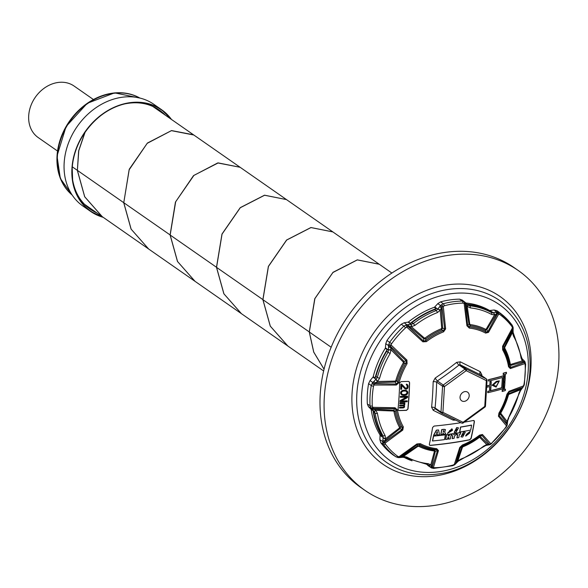 <?xml version="1.0" encoding="UTF-8"?>
<svg xmlns="http://www.w3.org/2000/svg" width="588" height="588" viewBox="0 0 588 588"><rect width="100%" height="100%" fill="white"/><g stroke="black" fill="none" stroke-linecap="round" stroke-linejoin="round"><path stroke-width="0.88" d="M432.599 440.963A204.947 72.442 3.5 0 0 444.425 439.662A211.452 99.203 -98.1 0 0 445.41 434.819A206.322 72.927 -176.5 0 1 433.591 436.127A210.555 98.777 81.9 0 1 432.599 440.963L432.452 440.868A210.269 98.644 -98.1 0 0 433.452 436.024L433.591 436.127M459.787 432.018A206.528 73 3.5 0 0 470.701 430.1A210.555 98.777 -98.1 0 0 471.598 425.19A207.718 73.419 -176.5 0 1 460.683 427.108A211.452 99.203 81.9 0 1 459.787 432.018L459.647 431.923A211.173 99.071 -98.1 0 0 460.544 427.013A207.424 73.324 3.5 0 0 471.458 425.095L471.598 425.19M469.606 432.599A208.461 117.571 -74.9 0 0 470.312 431.254L466.798 434.194L468.114 434.392L466.585 434.628A208.762 118.247 106.1 0 1 465.777 436.075L469.628 433.106L468.305 432.864L469.606 432.599M457.045 437.898A204.947 72.442 3.5 0 0 458.78 437.626A211.445 99.196 -98.1 0 0 459.463 434.311A206.057 66.393 6.9 0 0 460.441 434.216A211.401 99.174 -98.1 0 0 460.757 432.614A206.322 72.927 -176.5 0 1 457.03 433.209A211.548 99.247 81.9 0 1 456.714 434.811A205.837 78.888 0 0 0 457.729 434.591A211.518 99.232 81.9 0 1 457.045 437.898L456.905 437.803A211.239 99.1 -98.1 0 0 457.464 435.135M451.562 434.01A210.07 45.519 52.7 0 1 452.731 436.531A211.606 99.276 81.9 0 1 452.297 438.611A204.947 72.442 3.5 0 0 454.076 438.347A211.592 99.262 -98.1 0 0 454.517 436.267A209.703 122.51 -62.5 0 0 456.751 433.253A206.322 72.927 -176.5 0 1 454.737 433.554A210.585 120.128 108 0 1 454.164 434.517A210.71 119.305 106 0 1 454.083 434.664A210.747 119.004 105.4 0 1 454.024 434.767A211.063 115.777 99.5 0 1 453.958 434.907A205.976 72.809 -176.5 0 1 453.914 434.914A211.026 65.643 -118.3 0 0 453.863 434.642A210.607 53.67 -123.8 0 0 453.833 434.569A210.894 61.571 -120.3 0 0 453.62 433.716A206.322 72.927 -176.5 0 1 451.562 434.01L451.422 433.915A206.035 72.831 3.5 0 0 453.48 433.621L453.62 433.716M445.682 439.508A204.947 72.442 3.5 0 0 447.453 439.273A211.555 99.247 -98.1 0 0 447.806 437.604A205.44 72.618 3.5 0 0 448.923 437.457A211.584 99.262 81.9 0 1 448.57 439.126A204.947 72.442 3.5 0 0 450.327 438.891A211.606 99.269 -98.1 0 0 451.319 434.04A206.322 72.927 -176.5 0 1 449.563 434.282A211.584 99.262 81.9 0 1 449.232 435.951A205.866 72.772 -176.5 0 1 448.115 436.098A211.555 99.247 -98.1 0 0 448.446 434.429A206.322 72.927 -176.5 0 1 446.674 434.657A211.504 99.225 81.9 0 1 445.682 439.508L445.542 439.405A211.224 99.093 -98.1 0 0 446.535 434.561A206.035 72.831 3.5 0 0 448.306 434.334L448.446 434.429M449.717 430.681A211.57 99.254 81.9 0 1 449.504 431.857A206.961 73.155 3.5 0 0 450.327 431.746L449.026 432.158L450.592 430.306A208.034 102.738 -16.6 0 0 452.385 429.46L451.915 428.858L447.534 433.349L452.54 430.291A207.248 73.257 -176.5 0 1 449.717 430.681L449.577 430.585A206.961 73.155 3.5 0 0 452.4 430.195L452.54 430.291M440.926 434.591A206.528 73 3.5 0 0 442.749 434.378A211.312 99.137 -98.1 0 0 443.051 432.812A210.32 122.333 -45.3 0 0 443.073 432.79A209.887 63.622 60.9 0 1 443.087 432.841A209.526 55.537 57.1 0 1 443.102 432.886A209.887 63.622 60.9 0 1 443.117 432.93A209.497 54.787 56.8 0 1 443.595 434.282A206.528 73 3.5 0 0 445.719 434.017A209.181 41.344 -129 0 0 444.925 432.54L444.675 432.298A211.401 99.174 -98.1 0 0 444.682 432.254L445.461 429.637L444.153 429.409A207.718 73.419 -176.5 0 1 441.823 429.681A211.195 99.078 81.9 0 1 440.926 434.591L440.787 434.488A210.908 98.946 -98.1 0 0 441.684 429.585A207.424 73.324 3.5 0 0 444.014 429.314L445.395 429.585M443.242 431.768A211.312 99.137 -98.1 0 0 443.425 430.761A207.417 73.316 3.5 0 0 443.903 430.703L443.624 431.724A207.182 73.235 -176.5 0 1 443.242 431.768M436.024 434.517A206.682 73.059 3.5 0 0 437.457 434.37A209.791 77.491 68.1 0 1 437.501 434.966A206.528 73 3.5 0 0 439.508 434.745A209.556 67.811 -117 0 0 438.56 430.041A207.718 73.419 -176.5 0 1 436.48 430.254A211.562 118.416 103.4 0 1 433.738 435.34A206.528 73 3.5 0 0 435.767 435.142A211.423 112.646 -85 0 0 436.024 434.517M436.494 433.341A211.43 112.675 -84.9 0 0 437.2 431.577A207.388 73.309 3.5 0 0 437.34 431.563A209.989 81.269 70.2 0 1 437.362 432.106A209.953 80.475 69.7 0 1 437.399 432.864A209.938 80.277 69.6 0 1 437.421 433.246A206.976 73.162 -176.5 0 1 436.494 433.341M462.616 437.068L461.014 436.825L463.667 432.07L465.277 432.305L462.616 437.068M462.976 435.495L463.829 433.716L463.315 433.628L462.447 435.414L462.976 435.495M455.862 432.717L454.223 432.43L456.854 427.623L458.493 427.895L455.862 432.717M457.067 430.541L457.052 429.314L455.663 429.806L455.678 431.033L457.067 430.541M433.452 436.024A206.035 72.831 3.5 0 0 445.27 434.723L445.41 434.819M455.612 430.975L456.935 430.445L456.979 429.277M462.381 435.363L462.837 435.399L463.756 433.672M436.539 433.224A206.682 73.059 3.5 0 0 437.281 433.15A209.659 80.166 -110.4 0 0 437.259 432.768A209.666 80.365 -110.3 0 0 437.222 432.011A209.703 81.159 -109.8 0 0 437.207 431.592M443.264 431.651A206.895 73.132 3.5 0 0 443.492 431.621L443.764 430.607M429.563 445.197L430.218 445.322A203.257 71.846 3.5 0 0 469.569 439.736L470.995 438.317A209.975 98.505 -98.1 0 0 474.288 421.39L474.053 420.545M454.156 432.378L456.714 427.52L458.42 427.851M460.948 436.774L463.528 431.967L465.204 432.261M433.738 435.34L433.599 435.245A211.276 118.261 -76.6 0 0 436.34 430.159A207.424 73.324 3.5 0 0 438.42 429.938L438.56 430.041M437.501 434.966L437.362 434.863A209.504 77.388 -111.9 0 0 437.325 434.407M443.595 434.282L443.455 434.179A209.21 54.713 -123.2 0 0 443.19 433.437M447.468 433.305L451.841 428.814M448.96 432.106L450.114 431.776M449.504 431.857L449.364 431.761A211.29 99.122 -98.1 0 0 449.577 430.585M448.137 435.98A205.579 72.669 3.5 0 0 449.092 435.848A211.298 99.129 -98.1 0 0 449.423 434.187A206.035 72.831 3.5 0 0 451.18 433.944L451.319 434.04M448.57 439.126L448.431 439.03A211.298 99.129 -98.1 0 0 448.754 437.494M453.87 434.701A210.783 115.616 -80.5 0 0 453.885 434.672A210.46 118.842 -74.6 0 0 453.943 434.561A210.423 119.143 -74 0 0 454.024 434.422A210.306 119.967 -72 0 0 454.597 433.459A206.035 72.831 3.5 0 0 456.611 433.158L456.751 433.253M452.297 438.611L452.157 438.516A211.327 99.144 -98.1 0 0 452.591 436.428A209.791 45.46 -127.3 0 0 451.422 433.915M456.714 434.811L456.575 434.708A211.268 99.115 -98.1 0 0 456.898 433.113A206.035 72.831 3.5 0 0 460.617 432.518L460.757 432.614M465.777 436.075L465.63 435.98A208.475 118.085 -73.9 0 0 466.446 434.532L468.019 434.356M466.732 434.142L470.312 431.254M468.261 432.805L469.555 433.062M464.3 422.147A208.652 73.75 3.5 0 0 473.472 420.479L474.428 421.486A210.254 98.637 81.9 0 1 471.142 438.42L469.709 439.831A203.551 71.949 -176.5 0 1 430.365 445.417L429.63 445.256L429.321 444.352A210.254 98.637 -98.1 0 0 432.614 427.425L434.12 426.065A208.652 73.75 3.5 0 0 460.963 422.691M473.472 420.479L474.126 420.589M399.333 410.578A211.041 74.595 -176.5 0 0 406.455 410.373L407.991 409.035A205.072 96.204 81.9 0 0 409.035 396.025A205.072 96.204 81.9 0 0 409.608 382.692L409.072 381.634L408.226 381.391A211.041 74.595 3.5 0 1 401.104 381.605L399.634 382.986A202.301 94.911 -98.1 0 1 399.068 396.327A202.301 94.911 -98.1 0 1 398.025 409.329L398.495 410.343L399.333 410.578L398.421 410.292M385.456 444.168A2.396 1.36 -36.8 0 1 383.405 444.396L380.701 442.617A88.869 71.92 124.9 0 0 393.262 455.061L395.915 456.788A88.773 71.846 -55.1 0 1 383.405 444.396L382.7 442.499L383.089 437.759A195.51 93.859 -99.1 0 0 383.148 437.501L382.935 435.671A84.525 68.406 -55.1 0 1 375.151 413.151L374.071 411.269L371.028 409.27L368.456 406.661L370.727 407.837A2.396 0.926 -34.8 0 0 372.719 407.315L372.3 406.11A87.369 70.707 -55.1 0 1 372.336 396.246A87.369 70.707 -55.1 0 1 373.512 386.228L374.6 383.677L377.423 381.487A197.759 117.945 -45.8 0 0 377.658 381.281L379.598 378.253A83.07 67.23 -55.1 0 1 390.116 353.542L390.976 350.007A197.759 96.16 -98 0 0 390.961 349.764L390.498 346.339L406.212 360.804L404 361.37L390.425 347.442A2.396 0.838 4 0 1 388.492 346.905L388.565 345.803A2.396 0.838 4 0 0 390.498 346.339L391.601 343.73A87.369 70.707 -55.1 0 1 405.632 327.795L407.984 326.458L411.269 326.619L424.338 338.019L425.139 337.982A67.517 54.64 -55.1 0 1 441.235 328.788L441.698 328.111L440.221 310.192L442.022 307.098L444.675 328.979L442.639 328.045L441.243 307.972L439.64 306.664L440.427 305.789L442.022 307.098L444.366 305.76A87.369 70.707 -55.1 0 1 462.991 303.114L465.248 303.783L467.232 306.297L469.724 324.061L470.268 324.605A67.517 54.64 -55.1 0 1 485.541 329.273L486.195 329.111L494.633 314.793L497.492 313.742L487.783 331.786L486.857 329.714L496.463 313.874A2.396 1.132 82.4 0 0 495.581 312.169L496.603 312.03A2.396 1.132 82.4 0 1 497.492 313.742L499.69 314.448A87.369 70.707 -55.1 0 1 511.994 326.634L512.854 328.935L512.515 332.433L504.761 347.39L504.776 348.228A67.517 54.64 -55.1 0 1 510.281 364.031L510.7 364.45L522.328 360.878L524.415 362.377L510.288 367.588L510.744 365.413L523.739 361.694A2.396 1.396 135.3 0 0 523.621 360.282L524.437 361.106A2.396 1.544 135.9 0 1 524.584 362.715L525.158 364.7A87.369 70.707 -55.1 0 1 525.121 374.563A87.369 70.707 -55.1 0 1 523.937 384.581L522.916 387.176L520.601 389.712A197.759 112.359 134 0 1 520.431 389.969L518.939 393.306A83.07 67.23 -55.1 0 1 508.422 418.024L507.121 421.251A197.759 90.574 82.9 0 1 507.076 421.449L507.018 424.514L498.999 415.407L500.315 414.217L507.099 423.411A2.396 0.838 -176 0 0 507.393 423.044L507.319 424.146A2.396 0.838 -176 0 1 507.018 424.514L505.856 427.079A87.369 70.707 -55.1 0 1 491.825 443.014L489.539 444.396L486.746 444.587A197.759 67.907 -177.5 0 1 486.519 444.653L483.63 446.174A83.07 67.23 -55.1 0 1 461.102 458.993L458.001 460.874A197.759 112.08 135.2 0 1 457.817 461.029L455.502 463.756L453.083 465.049A87.369 70.707 -55.1 0 1 434.466 467.695L432.268 467.07L430.791 464.902A197.759 17.963 -139.6 0 0 430.651 464.755L428.196 463.667A83.07 67.23 -55.1 0 1 406.852 457.074L403.64 456.413A197.759 66.29 -176.6 0 1 403.405 456.428L400.031 457.111L397.767 456.361A87.369 70.707 -55.1 0 1 385.456 444.168L384.662 441.919L385.507 438.773L399.362 428.064L399.495 427.336A67.517 54.64 -55.1 0 1 393.989 411.526L393.431 411.012L375.71 410.336L373.777 409.16L372.719 407.315L395.033 407.763L397.459 410.02A4.234 1.911 170.6 0 1 396.231 410.211L395.143 411.335L393.57 410.181L373.777 409.16A2.396 1.396 -44.7 0 1 372.079 409.321L371.271 408.506A2.396 1.235 -45.3 0 0 372.99 408.175M397.459 410.02A64.298 52.031 124.9 0 0 403.339 426.888L402.78 430.071L385.096 443.131A2.396 1.404 -1.6 0 1 382.7 442.499M398.796 457.515A2.396 0.97 -95.6 0 0 399.164 457.648L395.915 456.788L397.892 457.515A2.396 0.867 -82.5 0 0 398.105 457.626A2.396 0.867 -82.5 0 0 398.907 456.795L416.907 443.947L420.383 443.675A4.234 2.477 118.3 0 1 419.56 444.455L419.501 445.557L417.458 445.873L401.053 456.979A2.396 1.132 -97.6 0 1 400.479 457.479L399.45 457.611A2.396 1.132 -97.6 0 0 400.031 457.111L417.429 444.432L419.56 444.455A65.408 52.935 124.9 0 0 436.142 449.526L437.501 450.577L432.268 467.07A2.396 1.396 -45.9 0 1 430.57 467.254L428.395 465.086A2.396 1.815 -43.5 0 0 430.791 464.902L434.407 451.4L434.003 450.959A67.517 54.64 -55.1 0 1 418.73 446.285L417.928 446.351L403.405 456.428A2.396 0.632 -92.2 0 1 402.956 457.28L400.479 457.479M420.383 443.675A64.298 52.031 124.9 0 0 436.693 448.666L438.45 450.562L433.437 467.453A2.396 1.757 -60 0 1 431.357 467.872L426.69 464.373M455.575 463.932L454.517 464.858L454.318 464.483L459.75 447.461L462.418 444.947A4.234 1.588 68.7 0 1 462.315 445.748L463.116 446.035L461.676 447.549L456.361 463.057L455.575 463.932L460.536 447.24L462.315 445.748A65.408 52.935 124.9 0 0 479.793 435.759L481.704 435.149L489.539 444.396A2.396 1.117 -98.6 0 1 488.981 444.895M462.418 444.947A64.298 52.031 124.9 0 0 479.595 435.127L482.461 434.495L490.774 443.749A2.396 1.294 -115.7 0 1 490.282 444.513L489.209 444.859A2.396 1.25 -100.4 0 0 489.848 444.271M507.275 424.286A2.396 0.992 -173.5 0 1 507.29 424.455L507.04 425.506A2.396 0.985 -159.9 0 1 506.496 425.881L498.455 416.238L498.933 413.085L499.469 413.327L500.454 412.489L500.315 414.217A4.234 3.381 142.6 0 1 500.851 413.423L507.076 421.449A2.396 1.279 -168.1 0 0 507.709 420.795L507.393 423.044M498.933 413.085A64.298 52.031 124.9 0 0 506.93 394.217L509.032 391.292L523.518 385.89L523.092 386.889M487.856 392.703A208.733 97.924 -98.1 0 0 487.959 391.41A211.82 74.874 3.5 0 0 501.851 387.83A204.756 96.057 -98.1 0 0 502.49 377.467A211.82 74.874 -176.5 0 1 488.591 381.046A208.733 97.924 -98.1 0 0 488.65 379.73A211.783 74.86 3.5 0 0 503.585 375.842A204.374 95.881 81.9 0 1 502.791 388.822A211.783 74.86 -176.5 0 1 487.856 392.703L487.724 392.608A208.446 97.792 -98.1 0 0 487.82 391.314A211.54 74.772 3.5 0 0 501.711 387.735A204.462 95.918 -98.1 0 0 502.064 382.575A204.462 95.918 -98.1 0 0 502.343 377.503M489.679 389.881A208.358 97.748 -98.1 0 0 489.907 386.522A211.893 74.897 -176.5 0 1 486.938 387.213A209.019 98.056 -98.1 0 0 487.018 385.904A211.893 74.897 3.5 0 0 489.988 385.221A208.358 97.748 -98.1 0 0 490.171 381.832A211.849 74.882 3.5 0 0 491.267 381.568A208.101 97.623 81.9 0 1 490.774 389.616A211.849 74.882 -176.5 0 1 489.679 389.881L489.539 389.785A208.071 97.615 -98.1 0 0 489.76 386.559M486.938 387.213L486.805 387.117A208.733 97.924 -98.1 0 0 486.842 386.463A208.733 97.924 -98.1 0 0 486.886 385.809A211.606 74.801 3.5 0 0 489.848 385.125A208.071 97.615 -98.1 0 0 490.032 381.737A211.57 74.786 3.5 0 0 491.127 381.472L491.267 381.568M481.815 375.695A209.673 97.77 -98 0 0 481.844 374.769L480.22 371.653A209.673 15.597 -150.7 0 1 460.316 361.833L456.663 362.355A209.673 113.962 152.6 0 1 435.201 378.04L433.165 381.678A209.673 98.96 81.8 0 1 432.599 394.585A209.673 98.96 81.8 0 1 431.607 407.183L433.224 410.306A209.673 14.413 29.1 0 0 453.135 420.119L455.774 420.133M503.791 382.516A211.614 74.801 3.5 0 0 504.82 382.207L504.96 382.303A203.72 95.572 81.9 0 1 504.695 386.198A211.842 74.882 -176.5 0 1 503.666 386.507A204.109 95.756 -98.1 0 0 503.931 382.612L503.791 382.516A203.816 95.616 -98.1 0 1 503.526 386.404L503.666 386.507M502.255 391.483L502.115 391.387A204.205 95.8 -98.1 0 0 502.218 390.101A211.445 74.742 3.5 0 0 503.255 389.8A203.816 95.616 -98.1 0 0 503.46 387.294A211.533 74.772 3.5 0 0 504.489 386.992L504.629 387.088A203.72 95.572 81.9 0 1 504.43 389.594A211.731 74.838 3.5 0 0 505.452 389.285A203.316 95.381 81.9 0 1 505.349 390.564A211.673 74.823 -176.5 0 1 502.255 391.483A204.499 95.94 -98.1 0 0 502.365 390.197A211.731 74.838 3.5 0 0 503.401 389.895A204.109 95.756 -98.1 0 0 503.6 387.396A211.82 74.874 3.5 0 0 504.629 387.088M504.445 389.447A211.445 74.742 3.5 0 0 505.312 389.183L505.452 389.285M503.931 382.612A211.893 74.897 3.5 0 0 504.96 382.303M505.386 374.012A203.72 95.572 81.9 0 1 505.276 376.577A211.82 74.874 -176.5 0 1 504.239 376.879A204.109 95.756 -98.1 0 0 504.35 374.313A211.731 74.838 -176.5 0 1 503.313 374.615A204.499 95.94 -98.1 0 0 503.365 373.292A211.673 74.823 3.5 0 0 506.459 372.373A203.316 95.381 81.9 0 1 506.408 373.703A211.731 74.838 -176.5 0 1 505.386 374.012M505.232 377.481A203.72 95.572 81.9 0 1 505.019 381.414A211.893 74.897 -176.5 0 1 503.982 381.715A204.109 95.756 -98.1 0 0 504.195 377.783A211.842 74.882 3.5 0 0 505.232 377.481L505.085 377.378A211.562 74.779 3.5 0 1 504.056 377.687A203.816 95.616 -98.1 0 1 503.842 381.619L503.982 381.715M496.441 381.472L499.337 380.914L496.096 387.102A210.879 15.09 -150.8 0 1 492.252 385.316A210.879 114.021 -27.4 0 0 496.441 381.472L496.301 381.377A210.592 113.866 -27.4 0 1 492.112 385.221L492.252 385.316M493.325 385.052A210.805 15.082 29.2 0 0 496.397 386.47L498.999 381.516L496.669 381.965A210.805 113.984 152.6 0 1 493.325 385.052M504.239 376.879L504.1 376.783A203.816 95.616 -98.1 0 0 504.203 374.358M400.112 401.957A211.526 74.772 3.5 0 0 407.234 401.744A204.705 96.035 -98.1 0 0 407.293 400.928A211.548 74.779 -176.5 0 1 401.244 401.112A209.923 114.697 -29.1 0 0 407.535 397.517A204.705 96.035 -98.1 0 0 407.609 396.283A211.614 74.801 -176.5 0 1 400.494 396.496A202.728 95.109 81.9 0 1 400.443 397.319A211.606 74.801 3.5 0 0 406.661 397.143A209.879 114.175 151.6 0 1 400.207 400.729A202.728 95.109 81.9 0 1 400.112 401.957L399.972 401.854A202.434 94.969 81.9 0 0 400.06 400.634L400.207 400.729M399.583 408.028A211.232 74.661 3.5 0 0 403.236 407.932A211.423 105.759 -17.9 0 0 404.022 407.638A209.401 121.613 -44.5 0 0 404.346 407.359A205.829 114.858 -77.2 0 0 404.537 406.955A204.102 95.756 -98.1 0 0 404.588 406.418A203.94 67.341 -116.3 0 0 404.47 406.014A206.373 15.611 -139.1 0 0 404.052 405.624A209.144 121.466 -44.5 0 0 404.544 405.205A205.653 114.756 -77.2 0 0 404.728 404.801A204.102 95.756 -98.1 0 0 404.779 404.257A204.146 67.407 -116.3 0 0 404.662 403.86A206.748 15.641 -139.1 0 0 404.382 403.596A211.459 74.742 3.5 0 0 404.831 403.581A204.102 95.756 -98.1 0 0 404.889 402.905A211.489 74.757 -176.5 0 1 400.024 403.037A202.728 95.109 81.9 0 1 399.972 403.713A211.459 74.742 3.5 0 0 403.772 403.618A206.653 15.633 40.9 0 1 404.052 403.875A203.992 67.355 63.7 0 1 404.169 404.279A203.94 95.675 81.9 0 1 404.147 404.544A206.513 119.482 112.6 0 1 403.978 404.823A209.034 121.4 135.5 0 1 403.809 404.963A210.974 110.5 157 0 1 403.5 405.103A211.393 74.72 -176.5 0 1 399.847 405.205A202.728 95.109 81.9 0 1 399.789 405.874A211.357 74.713 3.5 0 0 403.434 405.779A208.799 23.211 26 0 0 403.728 405.904A206.278 15.604 40.9 0 1 403.868 406.036A204.271 52.508 56.4 0 1 403.993 406.301A203.94 95.675 81.9 0 1 403.956 406.705A206.748 119.621 112.6 0 1 403.78 406.977A209.291 121.554 135.5 0 1 403.618 407.116A211.121 110.581 157 0 1 403.302 407.256A211.268 74.676 -176.5 0 1 399.649 407.352A202.728 95.109 81.9 0 1 399.583 408.028L399.443 407.925A202.434 94.969 81.9 0 0 399.509 407.256A210.989 74.58 -176.5 0 0 403.162 407.161A210.842 110.426 157 0 0 403.478 407.014A209.005 121.385 135.5 0 0 403.64 406.881A206.461 119.452 112.6 0 0 403.816 406.602A203.646 95.535 81.9 0 0 403.853 406.198A203.977 52.435 56.4 0 0 403.728 405.933A205.984 15.582 40.9 0 0 403.662 405.874M493.347 385.03A210.526 15.06 29.2 0 0 496.257 386.375L498.925 381.472M402.251 395.085A210.916 40.175 19.4 0 0 402.699 395.21A211.364 54.265 13.4 0 0 403.449 395.327A211.606 74.801 3.5 0 0 404.816 395.283A211.283 92.338 -7.2 0 0 405.58 395.121A210.813 101.526 -14.3 0 0 406.036 394.967A210.078 110.029 -23 0 0 406.661 394.673A207.924 120.753 -44.5 0 0 407.131 394.247A206.263 120.606 -61.9 0 0 407.624 393.541A204.749 106.84 -87.7 0 0 407.815 392.71A205.058 82.673 -107.8 0 0 407.705 391.887A207.094 44.592 -127.4 0 0 407.293 391.211A208.828 15.803 -139.1 0 0 406.859 390.807A210.761 23.432 -154 0 1 406.271 390.55A211.298 40.249 -160.6 0 1 405.823 390.425A211.555 54.309 -166.6 0 1 405.073 390.314A211.518 74.764 -176.5 0 1 403.706 390.351A210.908 92.176 172.8 0 1 402.942 390.513A210.247 101.254 165.7 0 1 402.479 390.667A209.284 109.611 157 0 1 401.861 390.954A206.609 119.996 135.5 0 1 401.384 391.38A204.624 119.643 118.1 0 1 400.891 392.086A202.809 105.825 92.3 0 1 400.693 392.916A203.161 81.908 72.2 0 1 400.803 393.747A205.579 44.269 52.6 0 1 401.222 394.423A207.682 15.714 40.9 0 1 401.655 394.82A210.151 23.366 26 0 0 402.251 395.085M402.736 394.519A209.409 8.283 -148.3 0 1 401.854 393.989A206.145 38.933 -129.8 0 0 401.575 393.585A203.514 79.145 -109.6 0 0 401.457 392.902A203.095 107.722 -85.6 0 0 401.648 392.203A205.161 120.371 -58.5 0 0 401.971 391.784A208.439 115.145 -31.1 0 0 402.912 391.204A211.099 89.597 -5.4 0 0 403.831 391.042A211.54 74.772 3.5 0 0 404.889 391.013A211.577 57.822 11.8 0 0 405.786 391.123A210.012 8.306 31.7 0 0 406.668 391.645A207.277 39.146 50.2 0 1 406.947 392.049A204.984 79.718 70.4 0 1 407.065 392.733A204.609 108.523 94.4 0 1 406.874 393.431A206.403 121.099 121.5 0 1 406.551 393.857A209.181 115.557 148.9 0 1 405.617 394.438A211.335 89.692 174.6 0 1 404.706 394.599A211.606 74.794 -176.5 0 1 403.64 394.629A211.474 57.793 -168.2 0 1 402.736 394.519L402.596 394.423A209.122 8.269 -148.3 0 1 401.913 394.011M401.038 384.287A202.728 95.109 81.9 0 1 400.862 389.315A211.482 74.749 3.5 0 0 401.626 389.3A202.956 95.212 -98.1 0 0 401.766 385.39A208.38 23.476 43.9 0 1 404.985 388.793A210.203 8.313 31.7 0 0 405.426 389.05A211.526 49.032 15.7 0 0 406.029 389.175A211.482 74.749 3.5 0 0 406.33 389.16A210.629 95.815 -9.9 0 0 406.94 389.006A207.064 120.253 -44.5 0 0 407.565 388.425A205.161 118.695 -67.4 0 0 407.881 387.86A204.484 106.7 -87.7 0 0 408.065 387.014A204.705 96.035 -98.1 0 0 408.087 386.456A205.234 84.797 -106.4 0 0 407.969 385.485A207.248 53.273 -123.6 0 0 407.682 384.934A209.563 15.854 -139.1 0 0 407.102 384.398A211.606 49.047 -164.3 0 1 406.499 384.28A204.271 95.829 81.9 0 1 406.477 384.978A210.636 8.328 31.7 0 0 406.925 385.243A208.02 39.286 50.2 0 1 407.212 385.655A205.33 79.85 70.4 0 1 407.337 386.345A204.514 95.94 81.9 0 1 407.322 386.904A204.279 108.346 94.4 0 1 407.146 387.61A205.587 120.621 121.5 0 1 406.822 388.036A208.321 115.086 148.9 0 1 406.359 388.33A211.445 74.742 -176.5 0 1 406.058 388.337A210.93 23.454 -154 0 1 405.47 388.08A208.578 22.631 -136.5 0 0 401.802 384.273A211.232 74.661 -176.5 0 1 401.038 384.287L400.898 384.192A202.434 94.969 81.9 0 1 400.722 389.219L400.862 389.315M499.271 380.87L496.301 381.377M488.591 381.046L488.452 380.95A208.446 97.792 -98.1 0 0 488.518 379.635A211.496 74.757 3.5 0 0 503.446 375.747L503.585 375.842M524.797 361.627A2.396 1.683 151.6 0 1 525.069 361.965A2.396 1.683 151.6 0 1 524.878 363.59L510.347 368.573L508.546 366.75A4.234 1.911 -9.4 0 0 509.245 366.192L509.634 364.575L510.744 365.413A4.234 3.021 75.6 0 1 510.7 364.45M508.546 366.75A64.298 52.031 124.9 0 0 502.666 349.882L502.593 346.251L512.493 327.773A2.396 0.661 167.5 0 0 513.059 327.178L513.17 328.288A2.396 0.72 -178.9 0 1 512.81 328.655M496.897 310.662L499.477 312.581A88.773 71.846 -55.1 0 1 499.859 312.86L497.294 310.964A88.869 71.92 -55.1 0 0 496.897 310.662L494.104 310.001L496.801 312L497.632 311.949A2.396 1.617 89.3 0 1 498.683 314.11L488.474 332.389L485.622 333.095A4.234 2.477 -61.7 0 0 485.923 331.948L485.276 330.353L486.857 329.714A4.234 1.514 32.8 0 1 486.195 329.111M485.622 333.095A64.298 52.031 124.9 0 0 469.32 328.104L466.923 325.767L464.152 303.445A2.396 1.007 121.2 0 0 464.211 301.622L464.917 302.159A2.396 1.264 133.8 0 1 464.983 302.217A2.396 1.264 133.8 0 1 465.012 303.687M440.618 301.857L443.264 303.753A88.773 71.846 -55.1 0 1 462.19 301.071L459.618 299.16A88.869 71.92 -55.1 0 0 440.618 301.857L437.81 303.629L440.574 305.613L441.25 304.9A2.396 0.831 43.7 0 1 443.271 306.421L445.63 328.876L443.587 331.823A4.234 1.588 -111.3 0 0 443.161 330.654L441.654 329.875L442.639 328.045L441.698 328.111M443.587 331.823A64.298 52.031 124.9 0 0 426.41 341.643L422.904 341.834L406.815 327.156A2.396 0.544 76 0 0 405.97 324.966L406.911 324.76A2.396 0.985 83.2 0 1 407.719 326.612M386.948 340.496L389.646 342.341A88.773 71.846 -55.1 0 1 403.905 326.149L401.266 324.238A88.869 71.92 -55.1 0 0 386.948 340.496L385.765 343.671L388.572 345.59L388.683 344.619L391.094 345.024L406.925 360.099L407.072 363.685L406.014 363.075L404.324 363.421L404 361.37A4.234 1.257 -44.1 0 0 403.272 362.039L390.961 349.764L388.484 349.728L388.492 346.905M407.072 363.685A64.298 52.031 124.9 0 0 399.083 382.553L396.341 385.037L374.071 385.015A2.396 0.456 38.7 0 1 372.204 383.317L372.858 382.509L374.475 383.993M503.313 374.615L503.174 374.519A204.205 95.8 -98.1 0 0 503.225 373.196A211.386 74.72 3.5 0 0 506.319 372.277L506.459 372.373M407.293 400.928L407.153 400.832A211.261 74.676 -176.5 0 1 401.435 401.009M407.609 396.283L407.469 396.187A211.327 74.698 -176.5 0 1 400.347 396.4A202.434 94.969 81.9 0 1 400.296 397.223L400.443 397.319M406.323 397.15A209.6 114.021 151.6 0 1 400.06 400.634M406.543 391.571A206.991 39.087 50.2 0 1 406.808 391.953A204.697 79.608 70.4 0 1 406.925 392.637A204.315 108.368 94.4 0 1 406.734 393.335A206.109 120.93 121.5 0 1 406.411 393.754A208.894 115.402 148.9 0 1 405.477 394.335A211.055 89.574 174.6 0 1 404.566 394.504A211.32 74.698 -176.5 0 1 403.5 394.533A211.195 57.72 -168.2 0 1 402.596 394.423M407.991 409.035L406.315 410.277A210.761 74.5 -176.5 0 1 399.186 410.483M407.851 408.939A204.778 96.072 -98.1 0 0 409.469 382.597L408.998 381.59M406.8 385.169A207.733 39.234 50.2 0 1 407.072 385.552A205.036 79.74 70.4 0 1 407.197 386.25A204.22 95.807 81.9 0 1 407.175 386.808A203.992 108.192 94.4 0 1 406.999 387.507A205.293 120.452 121.5 0 1 406.683 387.94A208.034 114.925 148.9 0 1 406.22 388.227A211.166 74.639 -176.5 0 1 405.918 388.242A210.644 23.417 -154 0 1 405.404 388.014M407.102 384.398L406.962 384.295A211.327 48.98 -164.3 0 1 406.359 384.177A203.977 95.69 81.9 0 1 406.337 384.875L406.477 384.978M401.766 385.441A208.093 23.439 43.9 0 1 404.845 388.69L404.985 388.793M401.802 384.273L401.663 384.17A210.945 74.566 -176.5 0 1 400.898 384.192M406.859 390.807L406.72 390.711A210.475 23.402 -154 0 1 406.124 390.454A211.019 40.19 -160.6 0 1 405.683 390.329A211.276 54.243 -166.6 0 1 404.934 390.212A211.239 74.669 -176.5 0 1 403.566 390.256A210.622 92.051 172.8 0 1 402.802 390.417A209.967 101.121 165.7 0 1 402.339 390.564A208.997 109.464 157 0 1 401.714 390.858A206.314 119.827 135.5 0 1 401.236 391.285A204.33 119.467 118.1 0 1 400.744 391.99A202.515 105.671 92.3 0 1 400.553 392.821A202.867 81.791 72.2 0 1 400.663 393.644A205.286 44.203 52.6 0 1 401.082 394.32A207.395 15.692 40.9 0 1 401.516 394.724L401.655 394.82M403.743 403.618A206.366 15.611 40.9 0 1 403.912 403.78A203.698 67.26 63.7 0 1 404.03 404.176A203.646 95.535 81.9 0 1 404.007 404.448A206.226 119.313 112.6 0 1 403.831 404.72A208.747 121.238 135.5 0 1 403.669 404.86A210.688 110.346 157 0 1 403.353 405.007A211.107 74.625 -176.5 0 1 399.7 405.103A202.434 94.969 81.9 0 1 399.642 405.779L399.789 405.874M404.889 402.905L404.75 402.809A211.202 74.654 -176.5 0 1 399.884 402.942A202.434 94.969 81.9 0 1 399.825 403.618L399.972 403.713M372.204 383.317L371.271 385.515L368.58 383.663A88.869 71.92 -55.1 0 0 367.338 403.956L370.036 405.727A2.396 0.978 -3.1 0 0 372.3 406.11M384.758 442.227A2.396 0.985 5.2 0 1 382.7 441.573L379.892 439.714L380.701 442.617M437.81 303.629L434.348 307.406L436.245 308.59A84.995 68.781 124.9 0 0 410.292 323.356L411.887 322.614A84.576 68.443 124.9 0 1 434.804 309.575L436.245 308.59M461.903 299.88L465.108 302.335A2.396 1.396 134.1 0 1 465.248 303.783L467.703 325.634L469.334 326.877L470.238 325.752A66.466 53.795 -55.1 0 1 485.276 330.353A4.234 2.47 117 0 1 485.541 329.273M462.234 300.167L459.618 299.16M494.104 310.001L489.591 310.538L491.465 311.831A84.995 68.781 -55.1 0 0 467.122 304.261M379.892 439.714L380.076 434.907L381.913 436.252L381.531 434.745A84.576 68.443 124.9 0 1 373.748 412.232L373.093 410.747A84.995 68.781 124.9 0 0 381.913 436.252M371.028 409.27L373.093 410.747M367.338 403.956L368.456 406.661M370.058 380.576L372.858 382.509L375.798 379.458A195.51 116.608 -45.8 0 0 376.033 379.253L377.334 377.393A84.525 68.406 -55.1 0 1 388.043 352.249L386.639 351.293L387.213 349.566A84.995 68.781 124.9 0 0 375.093 378.04L373.365 376.658L370.058 380.576L368.58 383.663M385.765 343.671L385.368 348.464L387.213 349.566M410.292 323.356L408.638 322.033L404.162 322.775L401.266 324.238M465.784 302.989A84.995 68.781 -55.1 0 1 489.62 310.538M403.934 457.295A84.995 68.781 124.9 0 0 412.019 460.808M380.091 435.061A84.995 68.781 -55.1 0 1 371.19 409.454M373.115 377.004A84.995 68.781 -55.1 0 1 385.434 348.03M408.263 322.128A84.995 68.781 -55.1 0 1 434.598 307.171M364.876 490.326A134.02 108.464 -55.1 0 0 433.856 505.511A134.02 108.464 124.9 0 0 550.206 404.301A134.02 108.464 124.9 0 0 518.138 270.421A134.02 108.464 124.9 0 0 449.159 255.236A134.02 108.464 -55.1 0 0 332.808 356.446A134.02 108.464 -55.1 0 0 364.876 490.326L360.797 487.481A134.02 108.464 -55.1 0 1 328.729 353.601A134.02 108.464 -55.1 0 1 445.079 252.399A134.02 108.464 124.9 0 1 514.059 267.577L518.138 270.421M324.054 369.19L313.757 352.109L309.325 332.022L314.903 298.586L332.933 272.494L357.328 259.911L379.26 264.255L391.873 273.045M241.337 313.602L223.866 293.787L216.48 267.32L221.992 234.031L240.249 207.645L264.541 195.194L286.481 199.589L264.6 195.245L240.271 207.733L222.051 234.112L216.553 267.364L223.932 293.838L241.433 313.676L287.833 346.009L270.311 326.149L262.939 299.696L268.444 266.43L286.679 240.044L310.993 227.571L332.867 231.922L379.223 264.233M241.374 313.632L195.054 281.343L177.554 261.528L170.16 235.031L175.672 201.75L193.93 175.364L218.221 162.913L240.095 167.264L286.415 199.545M194.988 281.307L148.661 249.018L131.146 229.166L123.774 202.706L129.117 169.829L147.198 143.34L171.417 130.654L193.812 135.012M77.381 170.373L123.708 202.654L131.05 229.063L148.588 248.967L102.275 216.685L84.731 196.782L77.381 170.373L78.763 150.726L85.12 132.131M72.302 166.83L77.315 170.329L84.687 196.782L102.202 216.641L84.429 204.234M152.652 106.34L193.636 134.887M156.562 108.324A60.329 48.819 -55.1 0 1 160.333 111.676M157.18 108.684A60.351 48.841 -55.1 0 1 161.597 112.558M82.923 206.043A62.005 50.178 -55.1 0 1 64.165 162.869A62.005 50.178 124.9 0 1 97.351 106.796A62.005 50.178 124.9 0 1 153.828 104.304L161.612 109.728A62.005 50.178 -55.1 0 1 171.453 119.43L161.612 109.728A62.005 50.178 -55.1 0 0 105.134 112.22A62.005 50.178 -55.1 0 0 71.949 168.293A62.005 50.178 -55.1 0 0 90.706 211.467L82.923 206.043M57.521 151.02L38.198 137.555A31.392 25.402 -55.1 0 1 30.686 106.193A31.392 25.402 -55.1 0 1 57.933 82.489A31.392 25.402 124.9 0 1 74.088 86.046L93.418 99.519M77.381 170.322L78.645 150.94L84.812 132.587M123.767 202.647L129.272 169.234L147.382 143.068L171.534 130.573L193.474 134.777M194.981 281.299L177.466 261.447L170.094 234.987L175.444 202.11L193.518 175.621L217.744 162.935L240.124 167.286M287.76 345.957L270.252 326.119L262.873 299.645L268.371 266.401L286.591 240.014L310.92 227.527L332.845 231.907M324.047 369.213L313.705 352.094L309.259 331.977L314.764 298.711L332.999 272.325L357.313 259.859L379.194 264.203M404.162 322.775L406.911 324.76L410.784 324.326A195.51 72.655 3.6 0 0 411.085 324.319L413.261 323.606A84.525 68.406 -55.1 0 1 436.186 310.567L437.781 309.126L434.782 306.98M375.093 378.04L375.938 376.43A84.576 68.443 124.9 0 1 386.639 351.293M380.091 435.48L383.148 437.501A2.396 1.286 11.3 0 0 385.559 438.508L385.103 435.532A2.396 1.316 -29.6 0 1 382.935 435.671L381.531 434.745M467.636 304.753A195.51 12.23 41.5 0 1 467.761 304.871L469.672 305.811A84.525 68.406 -55.1 0 1 491.384 312.515L490.039 311.515L491.465 311.831M466.879 304.246L468.335 304.819A84.576 68.443 124.9 0 1 490.039 311.515M485.784 445.513A2.396 1.551 -105.6 0 0 485.901 445.483L485.673 445.55A2.396 1.551 -105.5 0 0 486.519 444.653M485.673 445.55L458.397 461.102L458.001 460.874M458.397 461.102L457.817 461.029L462.425 447.35L463.035 446.77A67.517 54.64 -55.1 0 0 479.132 437.575L479.786 437.435L486.746 444.587A2.396 1.551 -105.6 0 1 485.901 445.483L487.908 445.065A2.396 1.117 -98.6 0 0 488.466 444.557L480.528 436.796L478.963 436.98L479.793 435.759A4.234 0.897 52.2 0 0 479.595 435.127M431.313 467.842L430.673 467.357L431.313 467.842A2.396 1.757 -60 0 0 431.357 467.872L433.599 468.423A2.396 1.22 -90.6 0 0 434.466 467.695M427.902 465.549L430.673 467.357A2.396 1.529 -45.3 0 0 432.548 467.195M429.857 466.556A2.396 1.396 -45.9 0 0 431.555 466.38L435.333 451.363L437.501 450.577A4.234 2.492 -165.9 0 0 438.45 450.562M428.395 465.086A195.51 17.758 -139.6 0 0 428.255 464.939A2.396 1.815 -43.6 0 0 430.651 464.755M427.63 464.527L427.116 464.424A2.396 1.286 -83.8 0 0 428.196 463.667M403.067 457.236A2.396 0.639 -92.2 0 0 403.184 457.266L403.184 457.266A2.396 0.639 -92.2 0 0 403.64 456.413M402.729 457.133A2.396 0.632 -92.2 0 0 402.956 457.28L405.125 457.633A2.396 1.404 -61.4 0 0 406.852 457.074M399.296 457.611A2.396 1.132 -97.6 0 0 399.45 457.611L399.164 457.648A2.396 0.97 -95.6 0 0 399.722 457.06M416.907 443.947A4.234 0.684 52.7 0 0 417.429 444.432L417.458 445.873A4.234 0.603 -125.7 0 1 417.928 446.351M436.693 448.666A4.234 2.271 96.2 0 1 436.142 449.526L434.539 450.158A66.466 53.795 -55.1 0 1 419.501 445.557A4.234 2.47 -63 0 0 418.73 446.285M434.407 451.4A4.234 2.565 12.3 0 1 435.333 451.363L434.539 450.158A4.234 2.293 -82.7 0 0 434.003 450.959M459.75 447.461A4.234 2.44 15.4 0 0 460.536 447.24L461.676 447.549A4.234 2.381 -162.5 0 1 462.425 447.35M482.461 434.495A4.234 3.403 137.1 0 1 481.704 435.149L480.528 436.796A4.234 3.418 -46.1 0 0 479.786 437.435M489.084 444.873A2.396 1.25 -100.4 0 0 489.209 444.859L487.908 445.065M507.319 424.146L507.29 424.455A2.396 0.992 -173.5 0 1 506.915 424.918M498.455 416.238A4.234 3.388 -40.7 0 0 498.999 415.407L499.469 413.327A65.408 52.935 124.9 0 0 507.598 394.129L508.855 392.167L523.004 387.345L522.203 388.264L509.098 393.519L507.826 395.085L507.598 394.129A4.234 1.007 15.1 0 1 506.93 394.217M508.414 417.862L508.745 418.141L507.745 420.596A2.396 1.279 -168.2 0 1 507.121 421.251M520.601 390.322A2.396 0.647 -147.1 0 0 520.74 390.234A2.396 0.647 -147.1 0 0 520.601 389.712L508.936 394.357L508.444 395.026A4.234 0.97 -164 0 0 507.826 395.085A66.466 53.795 -55.1 0 1 500.454 412.489L500.961 412.702L500.851 413.423M509.032 391.292A4.234 2.933 71.6 0 1 508.855 392.167L509.098 393.519A4.234 2.889 -110.8 0 0 508.936 394.357M524.356 361.032A2.396 1.544 135.9 0 1 524.437 361.106L525.635 364.068A2.396 0.978 176.9 0 1 525.158 364.7M510.347 368.573A4.234 2.969 -106.7 0 0 510.288 367.588L509.245 366.192A65.408 52.935 124.9 0 0 503.262 349.029L503.056 346.802L512.854 328.935A2.396 0.86 -177 0 0 513.162 328.545L513.096 329.684A2.396 0.86 -177 0 1 512.795 330.074L504.313 346.891L504.21 349.015L503.262 349.029A4.234 2.323 -29.6 0 1 502.666 349.882M523.702 360.37L524.202 360.878A2.396 1.396 135.3 0 1 524.298 360.966A2.396 1.396 135.3 0 1 524.415 362.377L524.584 362.715M522.048 358.651L523.526 360.194A2.396 1.396 135.3 0 1 523.621 360.282L522.195 358.79A2.396 1.815 137.2 0 1 522.328 360.878A197.759 14.384 42.4 0 0 522.225 360.76A2.396 1.815 137.2 0 0 522.093 358.68L522.195 358.79A2.396 1.815 137.2 0 0 522.144 358.739M522.085 358.68A2.396 1.815 137.2 0 1 522.093 358.68L521.578 357.357A2.396 1.08 170.8 0 1 521.086 358.166L522.225 360.76M502.593 346.251A4.234 1.367 30.1 0 1 503.056 346.802L504.313 346.891A4.234 1.294 -151.6 0 0 504.761 347.39M497.632 311.949L499.477 312.581A2.396 1.411 126.1 0 1 499.69 314.448M496.603 312.03L496.801 312A2.396 1.286 80.2 0 1 497.852 313.83M488.474 332.389A4.234 1.426 -148.7 0 0 487.783 331.786L485.923 331.948A65.408 52.935 124.9 0 0 469.334 326.877A4.234 2.271 -83.8 0 1 469.32 328.104M465.181 302.416L467.548 304.672A2.396 0.897 133 0 1 467.6 304.709A2.396 0.897 133 0 1 467.232 306.297A197.759 12.377 41.5 0 1 467.445 306.502L470.341 307.899A83.07 67.23 -55.1 0 1 491.686 314.484A2.396 1.404 118.6 0 0 491.384 312.515L493.06 312.676L490.127 310.515M491.686 314.484L494.457 314.837A2.396 1.558 75.1 0 0 493.06 312.676A195.51 71.06 4.5 0 0 493.229 312.632L495.581 312.169M494.457 314.837A197.759 71.876 4.5 0 0 494.633 314.793A2.396 1.558 75 0 0 493.229 312.632M466.923 325.767A4.234 0.382 -5.7 0 0 467.703 325.634L468.974 324.223L470.238 325.752A4.234 2.293 97.3 0 1 470.268 324.605M462.991 303.114A2.396 1.22 89.4 0 0 462.19 301.071L464.917 302.159M441.25 304.9L443.264 303.753A2.396 1.014 74.8 0 1 444.366 305.76M440.427 305.789L442.382 306.899M445.63 328.876L444.675 328.979L443.161 330.654A65.408 52.935 124.9 0 0 425.69 340.65L423.507 341.062L407.984 326.458A2.396 1.117 81.4 0 0 407.08 324.738M410.784 324.326A2.396 0.625 87.4 0 1 411.269 326.619A197.759 73.493 3.6 0 0 411.578 326.605L414.907 325.385A83.07 67.23 -55.1 0 1 437.435 312.573L440.096 310.383A2.396 0.654 33.3 0 0 437.781 309.126A195.51 116.328 -44.5 0 0 437.906 308.935L439.64 306.664M440.096 310.383A197.759 117.666 -44.5 0 0 440.221 310.192A2.396 0.661 33.3 0 0 437.906 308.935M408.145 324.576A2.396 1.117 81.4 0 1 409.05 326.296L423.786 338.791L425.808 338.931L425.69 340.65A4.234 0.897 -127.8 0 1 426.41 341.643M422.904 341.834A4.234 1.286 -47.5 0 0 423.507 341.062L423.786 338.791A4.234 1.286 130.5 0 1 424.338 338.019M405.632 327.795L403.905 326.149L405.97 324.966M388.683 344.619L389.646 342.341L391.601 343.73M388.565 345.803L388.572 345.59A2.396 0.676 1.4 0 0 390.66 345.979M406.925 360.099A4.234 1.286 133.9 0 1 406.212 360.804L406.014 363.075A65.408 52.935 124.9 0 0 397.885 382.274L396.356 384.045L374.6 383.677L372.983 382.369M390.116 353.542L388.043 352.249L388.499 349.963L385.449 347.883M388.484 349.728A195.51 95.072 -98 0 1 388.499 349.963L390.976 350.007M373.784 381.45L375.401 382.759L395.21 382.068L396.951 380.826A66.466 53.795 -55.1 0 1 404.324 363.421L403.317 362.855L403.272 362.039M375.798 379.458L377.423 381.487L395.195 381.105L395.827 380.539A4.234 0.97 16 0 1 396.951 380.826L397.885 382.274A4.234 1.007 -164.9 0 0 399.083 382.553M396.341 385.037A4.234 0.823 -91.2 0 0 396.356 384.045L395.21 382.068A4.234 0.757 87.1 0 1 395.195 381.105M372.99 377.151L376.033 379.253L377.658 381.281M379.598 378.253A2.396 0.573 15.1 0 1 377.334 377.393L375.938 376.43M470.341 307.899A2.396 1.286 96.2 0 0 469.672 305.811L468.335 304.819M414.907 325.385A2.396 0.507 52.2 0 0 413.261 323.606L411.887 322.614M513.096 329.684L513.126 332.147L512.515 332.433A197.759 89.354 81.9 0 1 512.538 332.749L513.434 336.035A83.07 67.23 -55.1 0 1 521.086 358.166M513.126 332.147L513.148 332.455A2.396 0.367 176.4 0 1 512.538 332.749M465.74 302.952A2.396 1.396 134.1 0 1 465.821 303.026L467.813 304.907A2.396 0.897 133 0 1 467.445 306.502M465.042 302.276A2.396 1.396 134.1 0 1 465.108 302.335L465.821 303.026A2.396 1.396 134.1 0 1 465.961 304.474L468.974 324.223A4.234 0.434 172.5 0 1 469.724 324.061M408.101 322.158L411.085 324.319A2.396 0.632 87.3 0 1 411.578 326.605M522.203 388.264L520.578 390.483A2.396 0.647 -147.1 0 0 520.431 389.969M385.103 435.532A83.07 67.23 -55.1 0 1 377.445 413.393L375.872 410.49A2.396 0.897 -46.5 0 1 374.071 411.269A195.51 19.742 -138.8 0 0 373.917 411.115L372.079 409.321M375.872 410.49A197.759 19.97 -138.8 0 0 375.71 410.336A2.396 0.889 -46.5 0 1 373.917 411.115M370.727 407.837L370.036 405.727A88.773 71.846 124.9 0 1 371.271 385.515A2.396 0.706 9.8 0 0 373.512 386.228M371.41 408.645A2.396 1.396 -44.7 0 0 373.101 408.476L394.923 408.631L396.231 410.211A65.408 52.935 124.9 0 0 402.214 427.373L402.155 429.416L384.662 441.919A2.396 0.86 3.1 0 1 382.715 441.404M395.033 407.763A4.234 0.86 90.1 0 1 394.923 408.631L393.57 410.181A4.234 0.904 -88 0 0 393.431 411.012M403.339 426.888A4.234 2.323 150.4 0 1 402.214 427.373L400.56 426.895A4.234 2.301 -28.5 0 0 399.495 427.336M402.78 430.071A4.234 0.742 -128.4 0 1 402.155 429.416L399.994 428.696L400.56 426.895A66.466 53.795 -55.1 0 1 395.143 411.335A4.234 1.94 -10.5 0 0 393.989 411.526M383.089 437.759A2.396 1.294 11.4 0 0 385.507 438.773A197.759 94.94 -99.1 0 0 385.559 438.508M382.773 440.258A2.396 0.86 3.1 0 0 384.721 440.78L399.994 428.696A4.234 0.838 50.1 0 0 399.362 428.064M481.844 374.769A2.822 0.845 1.5 0 0 480.947 375.085M453.135 420.119A2.822 1.793 115.8 0 1 453.958 419.237M433.224 410.306A2.822 1.492 116.6 0 1 435.51 408.969M431.607 407.183A2.822 1.147 -174.4 0 1 435.076 407.984L435.495 408.961L441.434 413.041A1.411 1.139 124.5 0 0 441.544 413.107A1.411 0.823 116.3 0 0 441.603 413.144L461.742 423.073A1.411 0.823 116.3 0 1 461.683 423.037L441.669 413.173M433.165 381.678A2.822 0.845 -178.5 0 1 436.656 382.141L437.347 380.914A2.822 0.5 -124 0 1 435.201 378.04M456.663 362.355A2.822 0.794 -128.3 0 0 459.096 365.008A212.466 115.476 152.6 0 1 437.347 380.914L443.264 385.03A1.411 1.139 124.8 0 0 442.573 386.257L436.656 382.141A212.466 100.276 -98.2 0 1 435.076 407.984L441 412.056A1.411 1.139 124.5 0 0 441.434 413.041A1.411 1.411 0 0 0 441.603 413.144A1.411 0.823 116.3 0 0 442.911 412.357A1.411 0.5 -176.5 0 1 441 412.056L442.573 386.257A1.411 0.5 -176.5 0 0 444.484 386.551L443.264 385.03L464.976 369.154L459.096 365.008L460.33 364.839A2.822 1.492 -63.3 0 1 460.316 361.833M480.22 371.653A2.822 1.793 -64.2 0 0 480.506 374.784A212.466 15.803 -150.7 0 1 460.33 364.839L466.21 368.985A1.411 1.139 125.2 0 0 464.976 369.154L466.203 370.683A1.411 0.823 -63.7 0 0 466.21 368.985L486.342 378.915L480.712 374.931M463.197 422.948A1.411 1.411 0 0 1 461.742 423.073A1.411 0.823 116.3 0 0 463.043 422.287L463.197 422.948L484.909 407.08L484.755 406.411A1.411 0.5 3.5 0 0 485.49 406.029L487.062 380.223A1.411 0.5 3.5 0 1 486.335 380.612L466.203 370.683L444.484 386.551L442.911 412.357L463.043 422.287L484.755 406.411L486.335 380.612A1.411 0.823 -63.7 0 0 486.342 378.915A1.411 1.147 125.2 0 1 486.467 378.988L480.587 374.828L480.697 375.416M460.051 397.135A5.233 4.234 -55.1 0 1 465.167 391.571A5.233 4.234 -55.1 0 1 469.195 395.834A5.233 4.234 -55.1 0 1 465.086 401.192A5.233 4.234 -55.1 0 1 460.206 398.693A5.233 4.234 -55.1 0 1 460.051 397.135M513.059 327.178L512.148 325.135L499.859 312.86A88.773 71.846 -55.1 0 1 511.986 324.973A2.396 1.36 143.2 0 1 512.148 325.135L512.148 325.135A2.396 1.36 143.2 0 1 511.994 326.634M395.915 456.788A2.396 1.411 -53.9 0 0 397.767 456.361M450.342 293.831A95.227 77.065 -55.1 0 1 528.171 370.925A95.227 77.065 -55.1 0 1 439.471 471.657A95.227 77.065 -55.1 0 1 361.649 394.563A95.227 77.065 -55.1 0 1 450.342 293.831M448.85 289.355A98.755 79.917 -55.1 0 1 499.668 300.541C521.166 316.535 531.265 339.732 529.979 370.124C528.009 419.075 484.372 468.599 438.266 473.965C418.891 476.552 401.722 472.759 386.742 462.572A98.755 79.917 -55.1 0 1 363.112 363.928A98.755 79.917 -55.1 0 1 448.85 289.355M435.664 475.868A102.275 82.776 124.9 0 0 530.935 367.676A102.275 82.776 124.9 0 0 447.35 284.879A102.275 82.776 124.9 0 0 352.08 393.071A102.275 82.776 124.9 0 0 435.664 475.868M157.841 109.941A60.027 48.583 124.9 0 0 154.578 107.251M85.951 205.726A60.027 48.583 124.9 0 0 89.604 207.858M159.458 111.066A60.314 48.811 124.9 0 0 156.129 108.082M87.259 206.895A60.314 48.811 124.9 0 0 91.213 208.983M96.939 212.966A60.41 48.885 -55.1 0 1 89.81 208.887A60.41 48.885 -55.1 0 1 79.329 197.766M96.983 212.996A60.417 48.892 -55.1 0 1 72.544 179.333M125.178 103.811A60.417 48.892 -55.1 0 1 165.221 115.086M144.824 103.797A60.41 48.885 -55.1 0 1 158.878 109.78A60.41 48.885 -55.1 0 1 165.177 115.05M170.792 118.967A61.733 49.958 124.9 0 0 125.839 103.657A61.733 49.958 124.9 0 0 72.199 168.271A61.733 49.958 124.9 0 0 72.633 180.009A61.733 49.958 124.9 0 0 102.555 216.884M170.976 119.092A61.799 50.009 124.9 0 0 111.97 108.545A61.799 50.009 124.9 0 0 72.162 168.293A61.799 50.009 124.9 0 0 102.738 217.009M103.076 217.244A61.931 50.12 -55.1 0 1 72.045 168.308A61.931 50.12 -55.1 0 1 112.139 108.332A61.931 50.12 -55.1 0 1 171.314 119.327M103.216 217.339A62.005 50.178 -55.1 0 1 90.706 211.467L103.216 217.347M139.782 98.027A59.329 48.018 124.9 0 0 87.164 103.892A59.329 48.018 124.9 0 0 57.396 156.195A59.329 48.018 124.9 0 0 72.17 195.032M57.036 156.041A59.3 47.988 124.9 0 0 72.192 195.069M139.819 98.034A59.3 47.988 124.9 0 0 87.046 103.481A59.3 47.988 124.9 0 0 57.043 155.923M123.774 202.706L170.16 234.98M170.16 235.031L216.546 267.305M216.553 267.364L262.932 299.637M262.939 299.696L309.325 331.97M309.325 332.022L331.169 347.243M437.435 312.573A2.396 0.904 69 0 0 436.186 310.567L434.804 309.575M377.445 413.393A2.396 1.08 -9.2 0 1 375.151 413.151L373.748 412.232M483.645 446.645A2.396 0.507 -127.8 0 0 483.63 446.174M460.764 459.662A2.396 0.904 -111 0 0 461.102 458.993M454.517 464.858L452.613 465.725A2.396 1.014 -105.2 0 0 453.083 465.049M433.202 468.298A2.396 1.22 -90.6 0 0 433.599 468.423L452.613 465.725M426.785 464.3A2.396 1.286 -83.8 0 0 427.116 464.424L405.125 457.633A2.396 1.404 -61.4 0 1 405.066 457.596M507.04 425.506L506.099 427.27L491.825 443.014M508.444 395.026A67.517 54.64 -55.1 0 1 500.961 412.702M525.635 364.068L524.4 384.273A2.396 0.706 -170.2 0 1 523.937 384.581M504.776 348.228A4.234 2.301 151.5 0 0 504.21 349.015A66.466 53.795 -55.1 0 1 509.634 364.575A4.234 1.94 169.5 0 1 510.281 364.031M425.139 337.982A4.234 0.933 53.1 0 0 425.808 338.931A66.466 53.795 -55.1 0 1 441.654 329.875A4.234 1.551 67.8 0 1 441.235 328.788M395.827 380.539A67.517 54.64 -55.1 0 1 403.317 362.855M513.515 334.44A2.396 1.316 150.4 0 1 513.728 334.675L513.728 334.675A2.396 1.316 150.4 0 1 513.434 336.035M520.578 390.483L519.402 393.107A2.396 0.573 -164.9 0 1 518.939 393.306M519.402 393.107L508.422 418.024M479.132 437.575A4.234 0.933 -126.9 0 1 478.963 436.98A66.466 53.795 -55.1 0 1 463.116 446.035A4.234 1.551 -112.2 0 0 463.035 446.77M486.893 379.966A1.411 1.147 125.2 0 0 486.467 378.988A1.411 1.411 0 0 1 487.062 380.223M441.323 412.96L435.627 409.042M89.81 208.887C80.211 201.787 74.419 191.717 72.442 178.664M124.516 103.944C137.445 101.283 148.896 103.231 158.878 109.78M72.633 180.009L72.199 168.271C73.353 139.055 98.343 108.964 125.839 103.657M140.392 98.181L114.579 92.867L87.252 103.312L66.084 126.523L57.014 155.982L60.329 178.465L72.522 195.554M287.826 346.001L323.635 370.962M286.481 199.597L332.801 231.878M193.702 134.931L240.029 167.22M458.214 461.257L456.361 463.057M396.062 456.891L393.409 455.163M491.913 443.381L490.282 444.513M524.4 384.273L523.783 386.184M513.148 332.455L521.578 357.357M484.909 407.08A1.411 1.411 0 0 0 485.49 406.029"/></g></svg>
